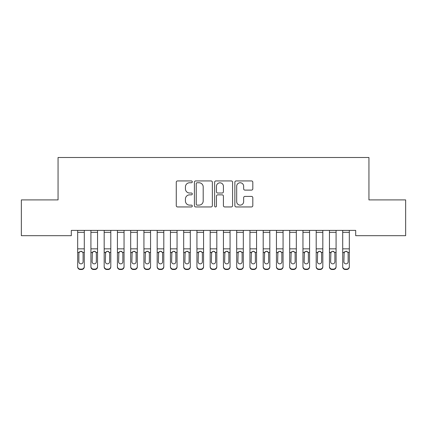 <?xml version="1.0" encoding="UTF-8"?>
<svg xmlns="http://www.w3.org/2000/svg" width="427" height="427" viewBox="0 0 427 427"><rect width="100%" height="100%" fill="white"/><g stroke="black" fill="none" stroke-linecap="round" stroke-linejoin="round"><path stroke-width="0.64" d="M192.299 181.843A0.913 0.913 0 0 0 191.387 180.931L177.568 180.931A1.302 1.302 0 0 0 176.266 182.233L176.266 205.649A1.302 1.302 0 0 0 177.568 206.946L191.387 206.946A0.913 0.913 0 0 0 192.299 206.038A0.913 0.913 0 0 0 191.387 205.125L189.599 205.125A4.163 4.163 0 0 1 185.435 200.962L185.435 199.014A4.163 4.163 0 0 1 189.599 194.851L191.387 194.851A0.913 0.913 0 0 0 192.299 193.938A0.913 0.913 0 0 0 191.387 193.031L189.599 193.031A4.163 4.163 0 0 1 185.435 188.867L185.435 186.914A4.163 4.163 0 0 1 189.599 182.756L191.387 182.756A0.913 0.913 0 0 0 192.299 181.843M251.514 190.106A1.302 1.302 0 0 0 252.816 188.803L252.816 182.233A1.302 1.302 0 0 0 251.514 180.931L236.163 180.931A1.302 1.302 0 0 0 234.866 182.233L234.866 205.649A1.302 1.302 0 0 0 236.163 206.946L251.514 206.946A1.302 1.302 0 0 0 252.816 205.649L252.816 197.712A1.302 1.302 0 0 0 251.514 196.409L244.943 196.409A1.302 1.302 0 0 0 243.646 197.712L243.646 201.645A3.48 3.48 0 0 1 240.166 205.125A3.48 3.48 0 0 1 236.686 201.645L236.686 186.236A3.48 3.48 0 0 1 240.166 182.756A3.48 3.48 0 0 1 243.646 186.236L243.646 188.803A1.302 1.302 0 0 0 244.943 190.106L251.514 190.106M355.691 230.383L71.309 230.383L71.309 235.683L21.35 235.683L21.35 199.905L58.056 199.905L58.056 157.499L368.944 157.499L368.944 199.905L405.65 199.905L405.65 235.683L355.691 235.683L355.691 230.383M212.363 182.233A1.302 1.302 0 0 0 211.061 180.931L195.71 180.931A1.302 1.302 0 0 0 194.413 182.233L194.413 205.649A1.302 1.302 0 0 0 195.71 206.946L211.061 206.946A1.302 1.302 0 0 0 212.363 205.649L212.363 182.233M215.939 180.931L231.29 180.931A1.302 1.302 0 0 1 232.587 182.233L232.587 205.649A1.302 1.302 0 0 1 231.29 206.946L224.719 206.946A1.302 1.302 0 0 1 223.417 205.649L223.417 196.153A1.302 1.302 0 0 0 222.12 194.851L217.759 194.851A1.302 1.302 0 0 0 216.457 196.153L216.457 206.038A0.913 0.913 0 0 1 215.55 206.946A0.913 0.913 0 0 1 214.637 206.038L214.637 182.233A1.302 1.302 0 0 1 215.939 180.931M197.141 182.756A0.913 0.913 0 0 0 196.233 183.663L196.233 204.218A0.913 0.913 0 0 0 197.141 205.125L199.03 205.125A4.163 4.163 0 0 0 203.193 200.962L203.193 186.914A4.163 4.163 0 0 0 199.03 182.756L197.141 182.756M223.417 186.3A3.48 3.48 0 0 0 219.937 182.82A3.48 3.48 0 0 0 216.457 186.3L216.457 191.728A1.302 1.302 0 0 0 217.759 193.031L222.12 193.031A1.302 1.302 0 0 0 223.417 191.728L223.417 186.3M84.295 252.757L84.295 266.87A2.653 2.631 180 0 1 81.648 269.501L81.648 269.122A2.653 2.631 -0 0 0 84.295 266.485L84.295 266.87M83.105 261.746L83.105 253.355L83.105 261.746A2.119 2.108 180 0 1 80.981 263.854A2.119 2.108 180 0 0 83.105 261.746M79.876 251.535L79.096 252.378L78.862 253.355L78.862 261.746A2.119 2.108 180 0 0 80.981 263.854M82.091 251.535L80.981 251.22L82.87 252.378L83.105 253.355M84.295 230.383L84.295 266.485M80.319 269.122L80.319 269.501A2.653 2.631 180 0 1 77.671 266.87L77.671 266.485A2.653 2.631 -0 0 0 80.319 269.122L81.648 269.122M77.671 230.383L77.671 266.485M80.319 269.501L81.648 269.501M78.862 253.355L79.096 252.378L80.981 251.22M90.919 252.757L90.919 266.485A2.653 2.631 -0 0 0 93.572 269.122L94.895 269.122A2.653 2.631 -0 0 0 97.548 266.485L97.548 266.87A2.653 2.631 180 0 1 94.895 269.501L94.895 269.122M96.353 261.746L96.353 253.355L96.353 261.746A2.119 2.108 180 0 1 94.234 263.854A2.119 2.108 180 0 0 96.353 261.746M92.115 262.13L92.115 261.746A2.119 2.108 180 0 0 94.234 263.854M93.129 251.535L92.115 253.158M95.338 251.535L94.234 251.22L96.118 252.378L96.353 253.355M104.172 252.757L104.172 266.485A2.653 2.631 -0 0 0 106.825 269.122L108.148 269.122A2.653 2.631 -0 0 0 110.801 266.485L110.801 266.87A2.653 2.631 180 0 1 108.148 269.501L108.148 269.122M109.606 261.746L109.606 253.355L109.606 261.746A2.119 2.108 180 0 1 107.487 263.854A2.119 2.108 180 0 0 109.606 261.746M105.368 262.13L105.368 261.746A2.119 2.108 180 0 0 107.487 263.854M106.382 251.535L105.368 253.158M108.591 251.535L107.487 251.22L109.371 252.378L109.606 253.355M97.548 230.383L97.548 266.87M90.919 230.383L90.919 266.485M93.572 269.122L93.572 269.501L94.895 269.501M93.572 269.501A2.653 2.631 180 0 1 90.919 266.87M90.919 252.378L92.349 252.378L92.115 261.746M92.349 252.378L94.234 251.22M110.801 230.383L110.801 266.87M104.172 230.383L104.172 266.485M106.825 269.122L106.825 269.501L108.148 269.501M106.825 269.501A2.653 2.631 180 0 1 104.172 266.87M104.172 252.378L105.602 252.378L105.368 261.746M105.602 252.378L107.487 251.22M117.425 252.757L117.425 266.485A2.653 2.631 -0 0 0 120.078 269.122L121.401 269.122A2.653 2.631 -0 0 0 124.049 266.485L124.049 266.87A2.653 2.631 180 0 1 121.401 269.501L121.401 269.122M122.859 261.746L122.859 253.355L122.859 261.746A2.119 2.108 180 0 1 120.74 263.854A2.119 2.108 180 0 0 122.859 261.746M118.615 262.13L118.615 261.746A2.119 2.108 180 0 0 120.74 263.854M119.629 251.535L118.615 253.158M121.844 251.535L120.74 251.22L122.624 252.378L122.859 253.355M130.678 252.757L130.678 266.485A2.653 2.631 -0 0 0 133.325 269.122L134.654 269.122A2.653 2.631 -0 0 0 137.302 266.485L137.302 266.87A2.653 2.631 180 0 1 134.654 269.501L134.654 269.122M136.112 261.746L136.112 253.355L136.112 261.746A2.119 2.108 180 0 1 133.987 263.854A2.119 2.108 180 0 0 136.112 261.746M131.868 262.13L131.868 261.746A2.119 2.108 180 0 0 133.987 263.854M132.882 251.535L131.868 253.158M135.097 251.535L133.987 251.22L135.877 252.378L136.112 253.355M124.049 230.383L124.049 266.87M117.425 230.383L117.425 266.485M120.078 269.122L120.078 269.501L121.401 269.501M120.078 269.501A2.653 2.631 180 0 1 117.425 266.87M117.425 252.378L118.85 252.378L118.615 261.746M118.85 252.378L120.74 251.22M137.302 230.383L137.302 266.87M130.678 230.383L130.678 266.485M133.325 269.122L133.325 269.501L134.654 269.501M133.325 269.501A2.653 2.631 180 0 1 130.678 266.87M130.678 252.378L132.103 252.378L131.868 261.746M132.103 252.378L133.987 251.22M143.931 252.757L143.931 266.485A2.653 2.631 -0 0 0 146.578 269.122L147.902 269.122A2.653 2.631 -0 0 0 150.555 266.485L150.555 266.87A2.653 2.631 180 0 1 147.902 269.501L147.902 269.122M149.359 261.746L149.359 253.355L149.359 261.746A2.119 2.108 180 0 1 147.24 263.854A2.119 2.108 180 0 0 149.359 261.746M145.121 262.13L145.121 261.746A2.119 2.108 180 0 0 147.24 263.854M146.135 251.535L145.121 253.158M148.345 251.535L147.24 251.22L149.124 252.378L149.359 253.355M150.555 230.383L150.555 266.87M143.931 230.383L143.931 266.485M146.578 269.122L146.578 269.501L147.902 269.501M146.578 269.501A2.653 2.631 180 0 1 143.931 266.87M143.931 252.378L145.356 252.378L145.121 261.746M145.356 252.378L147.24 251.22M157.179 252.757L157.179 266.485A2.653 2.631 -0 0 0 159.831 269.122L161.155 269.122A2.653 2.631 -0 0 0 163.808 266.485L163.808 266.87A2.653 2.631 180 0 1 161.155 269.501L161.155 269.122M162.612 261.746L162.612 253.355L162.612 261.746A2.119 2.108 180 0 1 160.493 263.854A2.119 2.108 180 0 0 162.612 261.746M158.374 262.13L158.374 261.746A2.119 2.108 180 0 0 160.493 263.854M159.388 251.535L158.374 253.158M161.598 251.535L160.493 251.22L162.377 252.378L162.612 253.355M163.808 230.383L163.808 266.87M157.179 230.383L157.179 266.485M159.831 269.122L159.831 269.501L161.155 269.501M159.831 269.501A2.653 2.631 180 0 1 157.179 266.87M157.179 252.378L158.609 252.378L158.374 261.746M158.609 252.378L160.493 251.22M170.432 252.757L170.432 266.485A2.653 2.631 -0 0 0 173.084 269.122L174.408 269.122A2.653 2.631 -0 0 0 177.056 266.485L177.056 266.87A2.653 2.631 180 0 1 174.408 269.501L174.408 269.122M175.865 261.746L175.865 253.355L175.865 261.746A2.119 2.108 180 0 1 173.746 263.854A2.119 2.108 180 0 0 175.865 261.746M171.622 262.13L171.622 261.746A2.119 2.108 180 0 0 173.746 263.854M172.636 251.535L171.622 253.158M174.851 251.535L173.746 251.22L175.63 252.378L175.865 253.355M183.685 252.757L183.685 266.485A2.653 2.631 -0 0 0 186.332 269.122L187.661 269.122A2.653 2.631 -0 0 0 190.309 266.485L190.309 266.87A2.653 2.631 180 0 1 187.661 269.501L187.661 269.122M189.118 261.746L189.118 253.355L189.118 261.746A2.119 2.108 180 0 1 186.994 263.854A2.119 2.108 180 0 0 189.118 261.746M184.875 262.13L184.875 261.746A2.119 2.108 180 0 0 186.994 263.854M185.889 251.535L184.875 253.158M188.104 251.535L186.994 251.22L188.883 252.378L189.118 253.355M196.938 252.757L196.938 266.485A2.653 2.631 -0 0 0 199.585 269.122L200.909 269.122A2.653 2.631 -0 0 0 203.562 266.485L203.562 266.87A2.653 2.631 180 0 1 200.909 269.501L200.909 269.122M202.366 261.746L202.366 253.355L202.366 261.746A2.119 2.108 180 0 1 200.247 263.854A2.119 2.108 180 0 0 202.366 261.746M198.128 262.13L198.128 261.746A2.119 2.108 180 0 0 200.247 263.854M199.142 251.535L198.128 253.158M201.357 251.535L200.247 251.22L202.136 252.378L202.366 253.355M210.185 252.757L210.185 266.485A2.653 2.631 -0 0 0 212.838 269.122L214.162 269.122A2.653 2.631 -0 0 0 216.815 266.485L216.815 266.87A2.653 2.631 180 0 1 214.162 269.501L214.162 269.122M215.619 261.746L215.619 253.355L215.619 261.746A2.119 2.108 180 0 1 213.5 263.854A2.119 2.108 180 0 0 215.619 261.746M211.381 262.13L211.381 261.746A2.119 2.108 180 0 0 213.5 263.854M212.395 251.535L211.381 253.158M214.605 251.535L213.5 251.22L215.384 252.378L215.619 253.355M223.438 252.757L223.438 266.485A2.653 2.631 -0 0 0 226.091 269.122L227.415 269.122A2.653 2.631 -0 0 0 230.062 266.485L230.062 266.87A2.653 2.631 180 0 1 227.415 269.501L227.415 269.122M228.872 261.746L228.872 253.355L228.872 261.746A2.119 2.108 180 0 1 226.753 263.854A2.119 2.108 180 0 0 228.872 261.746M224.634 262.13L224.634 261.746A2.119 2.108 180 0 0 226.753 263.854M225.643 251.535L224.634 253.158M227.858 251.535L226.753 251.22L228.637 252.378L228.872 253.355M236.691 252.757L236.691 266.485A2.653 2.631 -0 0 0 239.339 269.122L240.668 269.122A2.653 2.631 -0 0 0 243.315 266.485L243.315 266.87A2.653 2.631 180 0 1 240.668 269.501L240.668 269.122M242.125 261.746L242.125 253.355L242.125 261.746A2.119 2.108 180 0 1 240.006 263.854A2.119 2.108 180 0 0 242.125 261.746M237.882 262.13L237.882 261.746A2.119 2.108 180 0 0 240.006 263.854M238.896 251.535L237.882 253.158M241.111 251.535L240.006 251.22L241.89 252.378L242.125 253.355M249.944 252.757L249.944 266.485A2.653 2.631 -0 0 0 252.592 269.122L253.916 269.122A2.653 2.631 -0 0 0 256.568 266.485L256.568 266.87A2.653 2.631 180 0 1 253.916 269.501L253.916 269.122M255.378 261.746L255.378 253.355L255.378 261.746A2.119 2.108 180 0 1 253.254 263.854A2.119 2.108 180 0 0 255.378 261.746M251.135 262.13L251.135 261.746A2.119 2.108 180 0 0 253.254 263.854M252.149 251.535L251.135 253.158M254.364 251.535L253.254 251.22L255.143 252.378L255.378 253.355M263.192 252.757L263.192 266.485A2.653 2.631 -0 0 0 265.845 269.122L267.169 269.122A2.653 2.631 -0 0 0 269.821 266.485L269.821 266.87A2.653 2.631 180 0 1 267.169 269.501L267.169 269.122M268.626 261.746L268.626 253.355L268.626 261.746A2.119 2.108 180 0 1 266.507 263.854A2.119 2.108 180 0 0 268.626 261.746M264.388 262.13L264.388 261.746A2.119 2.108 180 0 0 266.507 263.854M265.402 251.535L264.388 253.158M267.612 251.535L266.507 251.22L268.391 252.378L268.626 253.355M276.445 252.757L276.445 266.485A2.653 2.631 -0 0 0 279.098 269.122L280.422 269.122A2.653 2.631 -0 0 0 283.069 266.485L283.069 266.87A2.653 2.631 180 0 1 280.422 269.501L280.422 269.122M281.879 261.746L281.879 253.355L281.879 261.746A2.119 2.108 180 0 1 279.76 263.854A2.119 2.108 180 0 0 281.879 261.746M277.641 262.13L277.641 261.746A2.119 2.108 180 0 0 279.76 263.854M278.655 251.535L277.641 253.158M280.865 251.535L279.76 251.22L281.644 252.378L281.879 253.355M177.056 230.383L177.056 266.87M170.432 230.383L170.432 266.485M173.084 269.122L173.084 269.501L174.408 269.501M173.084 269.501A2.653 2.631 180 0 1 170.432 266.87M170.432 252.378L171.857 252.378L171.622 261.746M171.857 252.378L173.746 251.22M190.309 230.383L190.309 266.87M183.685 230.383L183.685 266.485M186.332 269.122L186.332 269.501L187.661 269.501M186.332 269.501A2.653 2.631 180 0 1 183.685 266.87M183.685 252.378L185.11 252.378L184.875 261.746M185.11 252.378L186.994 251.22M203.562 230.383L203.562 266.87M196.938 230.383L196.938 266.485M199.585 269.122L199.585 269.501L200.909 269.501M199.585 269.501A2.653 2.631 180 0 1 196.938 266.87M196.938 252.378L198.363 252.378L198.128 261.746M198.363 252.378L200.247 251.22M216.815 230.383L216.815 266.87M210.185 230.383L210.185 266.485M212.838 269.122L212.838 269.501L214.162 269.501M212.838 269.501A2.653 2.631 180 0 1 210.185 266.87M210.185 252.378L211.616 252.378L211.381 261.746M211.616 252.378L213.5 251.22M230.062 230.383L230.062 266.87M223.438 230.383L223.438 266.485M226.091 269.122L226.091 269.501L227.415 269.501M226.091 269.501A2.653 2.631 180 0 1 223.438 266.87M223.438 252.378L224.864 252.378L224.634 261.746M224.864 252.378L226.753 251.22M243.315 230.383L243.315 266.87M236.691 230.383L236.691 266.485M239.339 269.122L239.339 269.501L240.668 269.501M239.339 269.501A2.653 2.631 180 0 1 236.691 266.87M236.691 252.378L238.117 252.378L237.882 261.746M238.117 252.378L240.006 251.22M256.568 230.383L256.568 266.87M249.944 230.383L249.944 266.485M252.592 269.122L252.592 269.501L253.916 269.501M252.592 269.501A2.653 2.631 180 0 1 249.944 266.87M249.944 252.378L251.37 252.378L251.135 261.746M251.37 252.378L253.254 251.22M269.821 230.383L269.821 266.87M263.192 230.383L263.192 266.485M265.845 269.122L265.845 269.501L267.169 269.501M265.845 269.501A2.653 2.631 180 0 1 263.192 266.87M263.192 252.378L264.623 252.378L264.388 261.746M264.623 252.378L266.507 251.22M283.069 230.383L283.069 266.87M276.445 230.383L276.445 266.485M279.098 269.122L279.098 269.501L280.422 269.501M279.098 269.501A2.653 2.631 180 0 1 276.445 266.87M276.445 252.378L277.876 252.378L277.641 261.746M277.876 252.378L279.76 251.22M289.698 252.757L289.698 266.485A2.653 2.631 -0 0 0 292.346 269.122L293.675 269.122A2.653 2.631 -0 0 0 296.322 266.485L296.322 266.87A2.653 2.631 180 0 1 293.675 269.501L293.675 269.122M295.132 261.746L295.132 253.355L295.132 261.746A2.119 2.108 180 0 1 293.013 263.854A2.119 2.108 180 0 0 295.132 261.746M290.888 262.13L290.888 261.746A2.119 2.108 180 0 0 293.013 263.854M291.903 251.535L290.888 253.158M294.118 251.535L293.013 251.22L294.897 252.378L295.132 253.355M296.322 230.383L296.322 266.87M289.698 230.383L289.698 266.485M292.346 269.122L292.346 269.501L293.675 269.501M292.346 269.501A2.653 2.631 180 0 1 289.698 266.87M289.698 252.378L291.123 252.378L290.888 261.746M291.123 252.378L293.013 251.22M302.951 252.757L302.951 266.485A2.653 2.631 -0 0 0 305.599 269.122L306.922 269.122A2.653 2.631 -0 0 0 309.575 266.485L309.575 266.87A2.653 2.631 180 0 1 306.922 269.501L306.922 269.122M308.385 261.746L308.385 253.355L308.385 261.746A2.119 2.108 180 0 1 306.26 263.854A2.119 2.108 180 0 0 308.385 261.746M304.141 262.13L304.141 261.746A2.119 2.108 180 0 0 306.26 263.854M305.156 251.535L304.141 253.158M307.371 251.535L306.26 251.22L308.15 252.378L308.385 253.355M309.575 230.383L309.575 266.87M302.951 230.383L302.951 266.485M305.599 269.122L305.599 269.501L306.922 269.501M305.599 269.501A2.653 2.631 180 0 1 302.951 266.87M302.951 252.378L304.376 252.378L304.141 261.746M304.376 252.378L306.26 251.22M316.199 252.757L316.199 266.485A2.653 2.631 -0 0 0 318.852 269.122L320.175 269.122A2.653 2.631 -0 0 0 322.828 266.485L322.828 266.87A2.653 2.631 180 0 1 320.175 269.501L320.175 269.122M321.632 261.746L321.632 253.355L321.632 261.746A2.119 2.108 180 0 1 319.513 263.854A2.119 2.108 180 0 0 321.632 261.746M317.394 262.13L317.394 261.746A2.119 2.108 180 0 0 319.513 263.854M318.409 251.535L317.394 253.158M320.618 251.535L319.513 251.22L321.398 252.378L321.632 253.355M322.828 230.383L322.828 266.87M316.199 230.383L316.199 266.485M318.852 269.122L318.852 269.501L320.175 269.501M318.852 269.501A2.653 2.631 180 0 1 316.199 266.87M316.199 252.378L317.629 252.378L317.394 261.746M317.629 252.378L319.513 251.22M329.452 252.757L329.452 266.485A2.653 2.631 -0 0 0 332.105 269.122L333.428 269.122A2.653 2.631 -0 0 0 336.081 266.485L336.081 266.87A2.653 2.631 180 0 1 333.428 269.501L333.428 269.122M334.885 261.746L334.885 253.355L334.885 261.746A2.119 2.108 180 0 1 332.766 263.854A2.119 2.108 180 0 0 334.885 261.746M330.647 262.13L330.647 261.746A2.119 2.108 180 0 0 332.766 263.854M331.662 251.535L330.647 253.158M333.871 251.535L332.766 251.22L334.651 252.378L334.885 253.355M336.081 230.383L336.081 266.87M329.452 230.383L329.452 266.485M332.105 269.122L332.105 269.501L333.428 269.501M332.105 269.501A2.653 2.631 180 0 1 329.452 266.87M329.452 252.378L330.882 252.378L330.647 261.746M330.882 252.378L332.766 251.22M342.705 252.757L342.705 266.485A2.653 2.631 -0 0 0 345.352 269.122L346.681 269.122A2.653 2.631 -0 0 0 349.329 266.485L349.329 266.87A2.653 2.631 180 0 1 346.681 269.501L346.681 269.122M348.138 261.746L348.138 253.355L348.138 261.746A2.119 2.108 180 0 1 346.019 263.854A2.119 2.108 180 0 0 348.138 261.746M343.895 262.13L343.895 261.746A2.119 2.108 180 0 0 346.019 263.854M344.909 251.535L343.895 253.158M347.124 251.535L346.019 251.22L347.904 252.378L348.138 253.355M349.329 230.383L349.329 266.87M342.705 230.383L342.705 266.485M345.352 269.122L345.352 269.501L346.681 269.501M345.352 269.501A2.653 2.631 180 0 1 342.705 266.87M342.705 252.378L344.13 252.378L343.895 261.746M344.13 252.378L346.019 251.22M77.671 230.409L84.295 230.409M82.87 252.378L84.295 252.378M77.671 252.378L79.096 252.378M77.671 248.845L84.295 248.845M77.671 232.347L84.295 232.347M90.919 230.409L97.548 230.409M96.118 252.378L97.548 252.378M90.919 248.845L97.548 248.845M90.919 232.347L97.548 232.347M104.172 230.409L110.801 230.409M109.371 252.378L110.801 252.378M104.172 248.845L110.801 248.845M104.172 232.347L110.801 232.347M117.425 230.409L124.049 230.409M122.624 252.378L124.049 252.378M117.425 248.845L124.049 248.845M117.425 232.347L124.049 232.347M130.678 230.409L137.302 230.409M135.877 252.378L137.302 252.378M130.678 248.845L137.302 248.845M130.678 232.347L137.302 232.347M143.931 230.409L150.555 230.409M149.124 252.378L150.555 252.378M143.931 248.845L150.555 248.845M143.931 232.347L150.555 232.347M157.179 230.409L163.808 230.409M162.377 252.378L163.808 252.378M157.179 248.845L163.808 248.845M157.179 232.347L163.808 232.347M170.432 230.409L177.056 230.409M175.63 252.378L177.056 252.378M170.432 248.845L177.056 248.845M170.432 232.347L177.056 232.347M183.685 230.409L190.309 230.409M188.883 252.378L190.309 252.378M183.685 248.845L190.309 248.845M183.685 232.347L190.309 232.347M196.938 230.409L203.562 230.409M202.136 252.378L203.562 252.378M196.938 248.845L203.562 248.845M196.938 232.347L203.562 232.347M210.185 230.409L216.815 230.409M215.384 252.378L216.815 252.378M210.185 248.845L216.815 248.845M210.185 232.347L216.815 232.347M223.438 230.409L230.062 230.409M228.637 252.378L230.062 252.378M223.438 248.845L230.062 248.845M223.438 232.347L230.062 232.347M236.691 230.409L243.315 230.409M241.89 252.378L243.315 252.378M236.691 248.845L243.315 248.845M236.691 232.347L243.315 232.347M249.944 230.409L256.568 230.409M255.143 252.378L256.568 252.378M249.944 248.845L256.568 248.845M249.944 232.347L256.568 232.347M263.192 230.409L269.821 230.409M268.391 252.378L269.821 252.378M263.192 248.845L269.821 248.845M263.192 232.347L269.821 232.347M276.445 230.409L283.069 230.409M281.644 252.378L283.069 252.378M276.445 248.845L283.069 248.845M276.445 232.347L283.069 232.347M289.698 230.409L296.322 230.409M294.897 252.378L296.322 252.378M289.698 248.845L296.322 248.845M289.698 232.347L296.322 232.347M302.951 230.409L309.575 230.409M308.15 252.378L309.575 252.378M302.951 248.845L309.575 248.845M302.951 232.347L309.575 232.347M316.199 230.409L322.828 230.409M321.398 252.378L322.828 252.378M316.199 248.845L322.828 248.845M316.199 232.347L322.828 232.347M329.452 230.409L336.081 230.409M334.651 252.378L336.081 252.378M329.452 248.845L336.081 248.845M329.452 232.347L336.081 232.347M342.705 230.409L349.329 230.409M347.904 252.378L349.329 252.378M342.705 248.845L349.329 248.845M342.705 232.347L349.329 232.347"/></g></svg>
